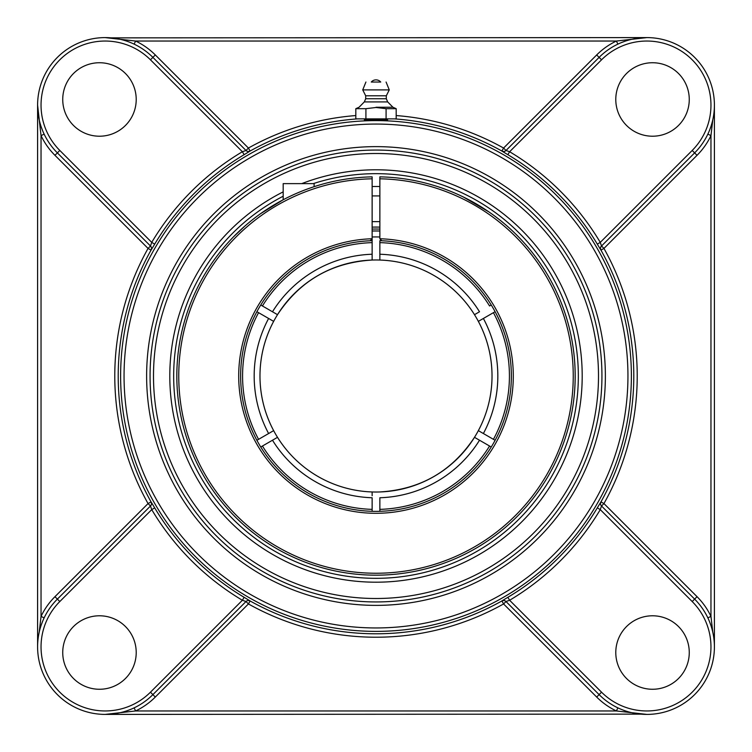 <?xml version="1.0" encoding="UTF-8"?>
<svg xmlns="http://www.w3.org/2000/svg" width="752" height="752" viewBox="0 0 752 752"><rect width="100%" height="100%" fill="white"/><g stroke="black" fill="none" stroke-linecap="round" stroke-linejoin="round"><path stroke-width="1.13" d="M364.4 119.85C363.677 119.23 388.323 119.23 387.6 119.85L364.4 119.85L364.4 118.872M639.52 38.004L646.861 37.6L616.386 41.04L617.89 44.133M621.368 42.601L624.95 41.257M632.188 39.217L639.501 38.004M646.861 37.6L111.07 37.863M134.119 44.133L135.614 41.04L105.139 37.6M112.48 713.996L105.139 714.4L135.614 710.96A70.97 70.97 0 0 0 155.316 697.048L248.423 603.95L250.115 600.933L244.137 597.314A257.616 257.616 0 0 1 154.686 507.863L151.735 509.621L150.494 505.993L57.378 599.109L54.952 596.684A70.97 70.97 0 0 0 41.04 616.386L44.133 617.89M245.932 150.428L152.891 57.378A67.539 67.539 0 0 0 37.6 105.139L41.04 135.614L41.04 616.386L39.217 632.188M41.257 624.95L42.601 621.368M44.142 134.138L41.04 135.614A70.97 70.97 0 0 0 54.952 155.316L148.05 248.423A261.226 261.226 0 0 0 148.05 503.577L150.485 506.011A3.44 3.44 45 0 0 151.067 501.885L148.05 503.577L54.952 596.684M42.591 130.604L41.257 127.05M39.217 119.822L37.995 112.386M54.952 155.316L57.378 152.891A67.539 67.539 0 0 1 37.6 105.139L37.6 646.861A67.539 67.539 0 0 0 152.891 694.622L246.007 601.506L242.379 600.265L244.137 597.314M113.956 38.183L117.923 38.822M119.418 39.132L120.17 39.292M617.881 707.867L616.386 710.96L135.614 710.96L134.11 707.867M130.632 709.399L127.05 710.743M119.812 712.783L112.499 713.996M105.139 714.4L640.93 714.137M712.783 632.178L710.96 616.386A70.97 70.97 0 0 0 697.048 596.684L603.95 503.577L600.933 501.885L597.314 507.863A257.616 257.616 0 0 1 507.863 597.314L509.621 600.265L505.993 601.506A3.44 3.44 -45 0 0 501.904 600.951L503.577 603.95L596.684 697.048A70.97 70.97 0 0 0 616.386 710.96L646.861 714.4M151.067 250.115A3.44 3.44 135 0 0 150.494 246.007L148.05 248.423L151.067 250.115L154.686 244.137A257.616 257.616 0 0 1 244.137 154.686L242.379 151.735L246.007 150.494A3.44 3.44 135 0 0 250.096 151.049L248.423 148.05L155.316 54.952A70.97 70.97 0 0 0 135.614 41.04L616.386 41.04A70.97 70.97 0 0 0 596.684 54.952L503.577 148.05L501.885 151.067L507.863 154.686A257.616 257.616 0 0 1 597.314 244.137L600.265 242.379L601.506 246.007L694.622 152.891L697.048 155.316A70.97 70.97 0 0 0 710.96 135.614L707.867 134.11M707.858 617.862L710.96 616.386L710.96 135.614L712.783 119.812M710.743 127.05L709.399 130.632M600.933 501.885A3.44 3.44 -45 0 0 601.506 505.993L603.95 503.577A261.226 261.226 0 0 0 603.95 248.423L601.515 245.989A3.44 3.44 -135 0 0 600.933 250.115L603.95 248.423L697.048 155.316M709.409 621.396L710.743 624.95M714.4 646.861L714.4 105.139M638.044 713.817L634.077 713.178M632.582 712.868L631.83 712.708M507.863 597.314L501.885 600.933A3.44 3.44 -45 0 1 505.993 601.506L599.109 694.622A67.539 67.539 0 0 0 694.622 694.622A67.539 67.539 0 0 0 694.622 599.109L601.506 505.993L600.265 509.621L597.314 507.863M283.184 191.873A206.198 206.198 0 0 0 376 582.198A206.198 206.198 0 0 0 582.198 376A206.198 206.198 0 0 0 301.74 183.629M376 601.938A225.938 225.938 0 0 0 601.938 376A225.938 225.938 0 0 0 376 150.062A225.938 225.938 0 0 0 150.062 376A225.938 225.938 0 0 0 376 601.938A225.938 225.938 0 0 1 150.062 376A225.938 225.938 0 0 1 376 150.062A225.938 225.938 0 0 1 601.938 376A225.938 225.938 0 0 1 376 601.938A225.938 225.938 0 0 1 150.062 376A225.938 225.938 0 0 1 376 150.062A225.938 225.938 0 0 1 601.938 376A225.938 225.938 0 0 1 376 601.938M597.314 244.137L600.933 250.115M244.137 154.686L250.096 151.049A257.786 257.786 0 0 1 357.576 118.872M154.686 507.863L151.067 501.885M250.115 600.933A3.44 3.44 45 0 0 246.007 601.506L245.932 601.572M37.6 105.139A67.539 67.539 0 0 0 57.378 152.891L150.494 246.007L151.735 242.379L154.686 244.137M150.485 506.011A3.44 3.44 45 0 0 151.049 501.904A257.786 257.786 0 0 1 151.049 250.096A3.44 3.44 135 0 0 150.485 245.989L150.428 245.932M355.818 115.554A261.226 261.226 0 0 0 248.423 148.05L245.989 150.485A3.44 3.44 135 0 0 250.115 151.067M601.515 245.989A3.44 3.44 -135 0 0 600.951 250.096A257.786 257.786 0 0 1 600.951 501.904A3.44 3.44 -45 0 0 601.515 506.011L601.572 506.068M501.885 151.067A3.44 3.44 -135 0 0 505.993 150.494L509.621 151.735L507.863 154.686M692.188 150.456L600.265 242.379A261.057 261.057 0 0 0 509.621 151.735L601.544 59.812A64.099 64.099 0 0 1 692.188 59.812A64.099 64.099 0 0 1 692.188 150.456L694.622 152.891A67.539 67.539 0 0 0 694.622 57.378A67.539 67.539 0 0 0 599.109 57.378L506.068 150.428M59.812 601.544L151.735 509.621A261.057 261.057 0 0 0 242.379 600.265L150.456 692.188A64.099 64.099 0 0 1 59.812 692.188A64.099 64.099 0 0 1 59.812 601.544L57.378 599.109A67.539 67.539 0 0 0 37.6 646.861M652.52 136.215A36.745 36.745 0 0 1 615.785 99.48A36.745 36.745 0 0 1 652.52 62.736A36.745 36.745 0 0 1 689.264 99.48A36.745 36.745 0 0 1 652.52 136.215M136.215 99.48A36.745 36.745 0 0 1 99.48 136.215A36.745 36.745 0 0 1 62.736 99.48A36.745 36.745 0 0 1 99.48 62.736A36.745 36.745 0 0 1 136.215 99.48M615.785 652.52A36.745 36.745 0 0 1 652.52 615.785A36.745 36.745 0 0 1 689.264 652.52A36.745 36.745 0 0 1 652.52 689.264A36.745 36.745 0 0 1 615.785 652.52M99.48 615.785A36.745 36.745 0 0 1 136.215 652.52A36.745 36.745 0 0 1 99.48 689.264A36.745 36.745 0 0 1 62.736 652.52A36.745 36.745 0 0 1 99.48 615.785M386.086 108.683L396.182 108.683L396.182 118.872L386.086 118.872L386.086 108.683L376 107.48L365.914 108.683L365.914 118.872L355.818 118.872L355.818 108.683L365.914 108.683M386.086 118.872L365.914 118.872M376 107.254L392.948 107.254L376 107.254M371.272 82.034L380.728 82.034L371.272 82.034A6.26 6.26 0 0 1 380.728 82.034L376 82.034M364.325 101.905L365.688 98.738L386.312 98.738L387.675 101.905L364.325 101.905L359.052 107.254L355.818 108.683M386.312 98.738L386.312 95.786L365.688 95.786L362.737 89.892L389.263 89.892L386.086 82.034M314.12 186.684L314.12 183.629L283.184 183.629L283.184 199.778L260.728 213.577M176.823 376A199.177 199.177 0 0 0 374.712 575.167A199.177 199.177 0 0 0 575.158 378.576A199.177 199.177 0 0 0 379.863 176.861L379.863 238.76A137.296 137.296 0 0 1 494.252 445.757A137.296 137.296 0 0 1 257.748 445.757A137.296 137.296 0 0 1 372.137 238.76L372.137 176.861A199.177 199.177 0 0 0 176.823 376M461.089 195.915L461.944 196.319L461.089 195.915M463.599 197.127L488.781 211.838L463.599 197.127M496.593 217.488L498.031 218.588L496.593 217.488M379.863 178.797A197.24 197.24 0 0 1 546.168 475.734A197.24 197.24 0 0 1 205.832 475.734A197.24 197.24 0 0 1 372.137 178.797M379.863 238.76L381.8 240.762A135.36 135.36 0 0 1 511.304 379.863A135.36 135.36 0 0 1 374.064 511.351A135.36 135.36 0 0 1 240.64 376A135.36 135.36 0 0 1 370.2 240.762L372.137 238.76L372.137 240.696A135.36 135.36 0 0 0 260.756 305.002L277.507 314.674A116.024 116.024 0 0 1 372.137 260.042L372.137 240.696M244.579 226.343L233.534 236.814L244.55 226.361M379.863 227.123A148.924 148.924 0 0 0 372.137 227.123M379.863 186.534A189.504 189.504 0 0 0 372.137 186.534M256.893 440.305L273.643 430.633A116.024 116.024 0 0 1 273.643 321.367L258.613 312.691M379.863 236.983A139.064 139.064 0 0 0 372.137 236.983M381.8 240.762A135.36 135.36 0 0 0 379.863 240.696L379.863 242.633A133.424 133.424 0 0 1 489.571 305.97L491.244 305.002M478.375 430.642L493.387 439.309M372.137 511.304L372.137 509.367A133.424 133.424 0 0 1 262.429 446.03L272.487 440.23L262.476 446.011M372.137 231.024A145.033 145.033 0 0 1 379.863 231.024M272.487 311.77A121.824 121.824 0 0 1 372.137 254.242L372.137 260.042A116.024 116.024 0 0 1 474.493 314.674L479.513 311.77A121.824 121.824 0 0 0 379.863 254.242L379.863 260.042A116.024 116.024 0 0 1 474.493 437.326L475.32 437.805M372.137 495.747L372.137 491.958A116.024 116.024 0 0 1 273.643 430.633L273.484 430.727M273.277 430.84L270.964 432.174M491.244 446.998L474.493 437.326A116.024 116.024 0 0 1 372.137 491.958M478.639 321.207L481.036 319.826M481.863 319.346L483.357 318.481M495.107 311.695L478.357 321.367M372.137 509.367L372.137 497.758A121.824 121.824 0 0 1 272.487 440.23L277.507 437.326M478.864 312.146L478.244 312.503M477.116 313.161L474.766 314.515M379.863 256.253L379.863 242.633M277.234 314.515L276.67 314.186M276.651 314.176L275.899 313.744M273.747 312.503L272.515 311.789M258.566 439.337A133.424 133.424 0 0 1 258.566 312.663L256.893 311.695M268.755 318.547L269.874 319.196M270.964 319.826L272.797 320.888M479.964 431.563L479.231 431.14M479.513 440.23A121.824 121.824 0 0 1 379.863 497.758L379.863 511.304M274.837 438.877L275.392 438.548M259.976 376A116.024 116.024 0 0 0 376 492.024A116.024 116.024 0 0 1 282.385 307.465A116.024 116.024 0 0 0 259.976 376A116.024 116.024 0 0 1 277.507 314.674M493.434 312.663A133.424 133.424 0 0 1 493.434 439.337L495.107 440.305M262.429 305.97A133.424 133.424 0 0 1 372.137 242.633M489.571 446.03A133.424 133.424 0 0 1 379.863 509.367M262.429 446.03L260.756 446.998M379.863 229.087A146.96 146.96 0 0 0 372.137 229.087M376 492.024A116.024 116.024 0 0 0 388.577 491.338A116.024 116.024 0 0 1 376 492.024M399.791 489.561A116.024 116.024 0 0 0 462.273 453.569A116.024 116.024 0 0 1 399.791 489.561M474.493 437.326A116.024 116.024 0 0 0 363.423 260.662A116.024 116.024 0 0 1 474.493 437.326A116.024 116.024 0 0 1 379.863 491.958C420.565 489.477 452.14 471.213 474.587 437.175M352.209 262.439A116.024 116.024 0 0 0 289.727 298.431A116.024 116.024 0 0 1 352.209 262.439M313.283 183.629A202.335 202.335 0 0 1 565.025 448.173A202.335 202.335 0 0 1 241.148 526.842A202.335 202.335 0 0 1 283.184 196.216M596.684 54.952L601.544 59.812M396.182 115.554A261.226 261.226 0 0 1 503.577 148.05L506.011 150.485A3.44 3.44 -135 0 1 501.904 151.049A257.786 257.786 0 0 0 394.424 118.872M150.456 59.812L242.379 151.735A261.057 261.057 0 0 0 151.735 242.379L59.812 150.456A64.099 64.099 0 0 1 59.812 59.812A64.099 64.099 0 0 1 150.456 59.812L155.316 54.952M155.316 697.048L150.456 692.188M506.011 601.515L503.577 603.95A261.226 261.226 0 0 1 248.423 603.95L245.989 601.515A3.44 3.44 45 0 1 250.096 600.951A257.786 257.786 0 0 0 501.904 600.951L501.885 600.933M697.048 596.684L694.622 599.109A67.539 67.539 0 0 1 694.622 694.622A67.539 67.539 0 0 1 599.109 694.622L596.684 697.048M376 153.502A222.498 222.498 0 0 1 568.691 487.249A222.498 222.498 0 0 1 183.309 487.249A222.498 222.498 0 0 1 376 153.502M376 146.631A229.369 229.369 0 0 0 177.359 490.689A229.369 229.369 0 0 0 574.641 490.689A229.369 229.369 0 0 0 376 146.631M376 124.061A251.939 251.939 0 0 1 594.193 501.969A251.939 251.939 0 0 1 157.807 501.969A251.939 251.939 0 0 1 376 124.061M376 120.621A255.379 255.379 0 0 0 120.621 376A255.379 255.379 0 0 0 376 631.379A255.379 255.379 0 0 0 631.379 376A255.379 255.379 0 0 0 376 120.621M59.812 150.456L57.378 152.891M599.109 694.622L601.544 692.188L509.621 600.265A261.057 261.057 0 0 0 600.265 509.621L692.188 601.544L694.622 599.109M692.188 601.544A64.099 64.099 0 0 1 692.188 692.188A64.099 64.099 0 0 1 601.544 692.188M268.614 318.472A121.824 121.824 0 0 0 268.614 433.528M483.386 433.528A121.824 121.824 0 0 0 483.386 318.472M387.675 101.905L392.948 107.254L396.182 108.683M365.688 98.738L365.688 95.786M365.914 82.034L362.737 89.892M386.312 95.786L389.263 89.892M372.137 221.624L379.863 221.624M372.137 195.915L379.863 195.915M372.137 260.042C331.435 262.523 299.86 280.787 277.413 314.825"/></g></svg>

